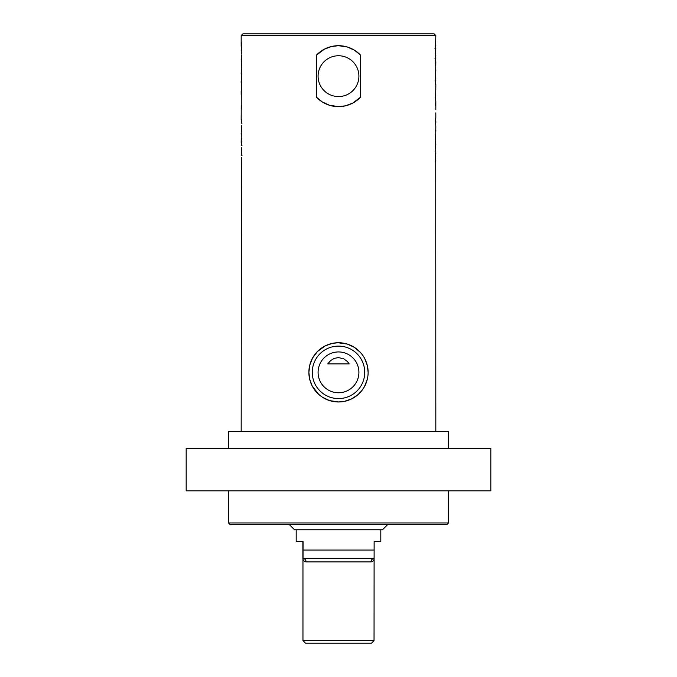 <?xml version="1.0" encoding="UTF-8"?>
<svg xmlns="http://www.w3.org/2000/svg" width="677" height="677" viewBox="0 0 677 677"><rect width="100%" height="100%" fill="white"/><g stroke="black" fill="none" stroke-linecap="round" stroke-linejoin="round"><path stroke-width="1.02" d="M490.825 448.512L186.175 448.512L186.175 490.825L490.825 490.825L490.825 448.512M228.487 522.982L230.18 524.675L446.82 524.675L448.512 522.982L228.487 522.982L228.487 490.825M368.119 372.35A29.619 29.619 0 0 0 323.691 346.7A29.619 29.619 0 0 0 323.691 398A29.619 29.619 0 0 0 368.119 372.35L367.357 365.673L364.768 358.666M358.912 372.35A20.412 20.412 0 0 1 328.294 390.028A20.412 20.412 0 0 1 328.294 354.672A20.412 20.412 0 0 1 358.912 372.35M367.247 379.501L364.412 386.694L361.518 390.993L357.955 394.683L351.702 398.863L344.5 401.351L338.5 401.969L329.581 400.598L322.574 397.323L318.672 394.352L312.232 386.034L309.643 379.027L308.881 372.35L309.753 365.199L312.588 358.006L317.411 351.549L325.298 345.837L332.5 343.349L337.992 342.74L347.419 344.102L354.426 347.377L360.435 352.446M327.795 363.887L349.205 363.887L347.326 361.476L343.924 358.92L338.5 357.574L334.243 358.387L330.537 360.655L327.795 363.887L349.205 363.887M358.912 76.162A20.412 20.412 0 0 1 328.294 93.841A20.412 20.412 0 0 1 328.294 58.484A20.412 20.412 0 0 1 358.912 76.162M434.989 48.465L435.455 48.465M435.59 45.714L435.819 35.542L241.181 35.542L241.181 46.239L241.41 42.719L241.697 47.009L241.266 50.868L241.342 46.341L241.198 51.19M435.59 55.632L435.319 48.465L435.793 48.465L435.59 43.269L435.819 45.714M435.565 48.465L435.565 51.824M435.793 48.465L435.565 46.408M434.989 58.374L435.455 58.374M435.59 78.16L435.819 61.742L435.319 61.742L435.319 58.374L435.793 58.374L435.59 53.187L435.819 55.632M435.565 58.374L435.565 61.742M435.793 58.374L435.565 56.326M435.319 62.479L435.539 65.838L435.319 62.479M435.59 69.875L435.743 71.043M434.989 80.91L435.455 80.91M435.59 100.365L435.819 84.278L435.319 84.278L435.319 80.91L435.793 80.91L435.59 75.722L435.819 78.16M435.565 80.91L435.565 84.278M435.793 80.91L435.565 78.862M435.819 114.091L435.743 112.949L435.819 114.091M435.548 149.253L435.819 126.074L435.319 118.187L435.819 118.187L435.81 112.949M435.396 153.23L435.59 157.826L435.802 152.909M435.751 156.624L435.362 161.38M435.48 161.38L435.734 156.599M435.819 431.587L435.726 161.38M435.59 150.7L435.819 153.349M435.819 144.556L435.59 145.826M435.565 139.428L435.565 142.796M435.319 135.366L435.539 138.734L435.319 135.366M435.59 130.153L435.743 131.321M435.734 121.547L435.599 122.122M435.48 121.022L435.573 121.547M435.565 118.187L435.565 120.726M435.819 109.581L435.81 100.856L435.565 105.375M435.59 95.508L435.59 93.688L435.709 95.508M435.59 98.867L435.709 100.365M435.819 105.375L435.709 98.867M435.565 95.508L435.743 98.867M435.819 89.567L435.743 88.425L435.819 89.567M435.81 85.057L435.81 88.425M338.5 106.627L329.538 105.282L322.337 101.99L316.413 97.149L316.413 55.175L324.291 49.218L331.569 46.493L338.5 45.697L347.462 47.043L354.663 50.335L360.587 55.175L360.587 97.149L352.709 103.107L345.431 105.832L338.5 106.627M241.435 157.682L241.181 431.587M241.435 155.634L241.435 152.266M241.435 147.764L241.681 155.634L241.207 155.634M241.435 145.716L241.435 142.356M241.435 125.228L241.181 142.356L241.681 142.356L241.681 145.716L241.207 145.716M241.681 141.62L241.461 138.252L241.681 141.62M241.435 134.215L241.435 133.047M241.435 123.18L241.435 119.821M241.452 54.845L241.181 119.821L241.681 119.821L241.681 123.18L241.207 123.18M241.19 94.509L241.181 91.15M241.604 50.868L241.181 46.239L241.638 42.719M241.181 59.534L241.41 58.273M241.41 53.398L241.181 50.75M241.435 64.662L241.435 61.302M241.681 68.724L241.461 65.364L241.681 68.724M241.435 73.937L241.435 72.777M241.435 85.911L241.427 82.543M241.435 108.591L241.257 105.223M241.19 119.034L241.181 115.674M242.011 155.634L241.545 155.634M242.011 145.716L241.545 145.716M242.011 123.18L241.545 123.18M241.376 82.543L241.41 81.375M360.587 97.149A30.465 30.465 0 0 1 316.413 97.149M316.413 55.175A30.465 30.465 0 0 1 360.587 55.175M435.819 35.542L434.126 33.85L242.874 33.85L241.181 35.542M228.487 448.512L228.487 431.587L448.512 431.587L448.512 448.512M289.417 524.675L294.495 529.752L382.505 529.752L387.582 524.675M302.89 558.525L302.864 541.6M296.188 529.752L296.188 541.6L303.051 541.6L303.025 558.525A3.385 3.089 -90 0 1 306.106 561.91L371.013 561.91A3.385 3.097 90 0 1 374.11 558.525L374.136 541.6L380.812 541.6L380.812 529.752M374.042 640.611L302.957 640.611L305.496 643.15L371.504 643.15L374.042 640.611L374.11 558.525L302.957 558.525C302.966 560.378 304.015 561.504 306.106 561.91M371.013 561.91C373.061 561.504 374.076 560.378 374.042 558.525M374.136 550.062L303.051 550.062M364.734 372.35A26.234 26.234 0 0 1 325.383 395.072A26.234 26.234 0 0 1 325.383 349.628A26.234 26.234 0 0 1 364.734 372.35M448.512 522.982L448.512 490.825M435.48 51.824L435.48 48.465M435.48 61.742L435.48 58.374M435.48 84.278L435.48 80.91M435.48 142.796L435.48 139.428M435.48 121.547L435.48 118.187M435.48 98.867L435.48 95.508M435.819 131.321L435.819 130.153M435.819 71.043L435.819 69.875M241.181 134.215L241.181 133.047M241.181 73.937L241.181 72.777M435.819 122.715L435.819 121.547M241.52 155.634L241.52 152.266M241.52 145.716L241.52 142.356M241.52 123.18L241.52 119.821M241.52 64.662L241.52 61.302M241.52 85.911L241.52 82.543M241.52 108.591L241.52 105.223M241.181 82.543L241.181 81.375M302.957 558.576L302.957 640.611"/></g></svg>
